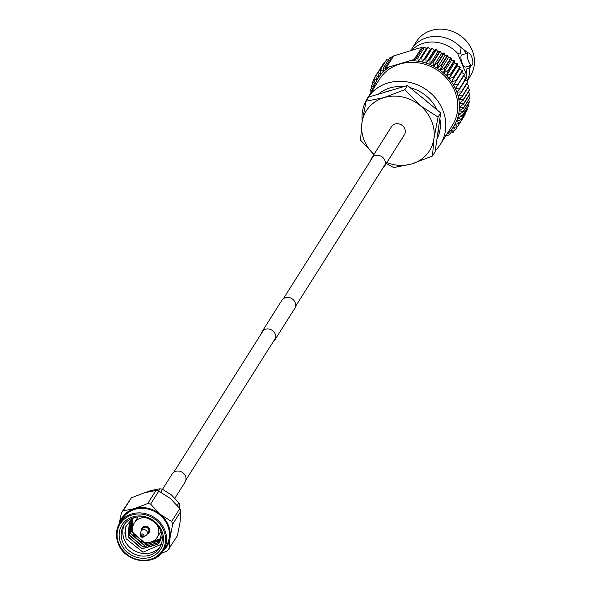 <?xml version="1.0" encoding="UTF-8"?>
<svg xmlns="http://www.w3.org/2000/svg" width="590" height="590" viewBox="0 0 590 590"><rect width="100%" height="100%" fill="white"/><g stroke="black" fill="none" stroke-linecap="round" stroke-linejoin="round"><path stroke-width="0.89" d="M261.053 334.051A7.611 6.829 32.3 0 1 261.894 331.927L281.836 300.354A7.611 6.829 32.3 0 1 288.731 297.449A7.611 6.829 32.3 0 1 295.111 302.382A7.611 6.829 32.3 0 1 294.705 308.481L274.77 340.061A7.611 6.829 32.3 0 1 273.207 341.728M261.894 331.927A7.611 6.829 32.3 0 1 268.797 329.021A7.611 6.829 32.3 0 1 275.169 333.955A7.611 6.829 32.3 0 1 274.77 340.061M370.712 160.399A7.611 6.829 32.3 0 1 371.553 158.275L391.495 126.703A7.611 6.829 32.3 0 1 398.39 123.797A7.611 6.829 32.3 0 1 404.77 128.731A7.611 6.829 32.3 0 1 404.364 134.83L384.429 166.402A7.611 6.829 32.3 0 1 382.873 168.076M371.553 158.275A7.611 6.829 32.3 0 1 378.455 155.369A7.611 6.829 32.3 0 1 384.835 160.303A7.611 6.829 32.3 0 1 384.429 166.402M411.636 50.29A31.971 28.689 32.3 0 1 421.408 43.962A31.971 28.689 32.3 0 1 457.53 53.203L466.307 74.281A31.971 28.689 32.3 0 1 466.122 77.769M466.115 53.602A14.212 4.934 73.4 0 0 461.144 47.48L460.443 53.152L457.53 53.203M465.93 79.141A31.971 28.689 32.3 0 1 465.731 80.211M466.948 81.155A31.971 28.689 -147.7 0 0 469.847 68.676L466.933 68.728L466.292 73.684M373.971 154.447A37.354 33.519 32.3 0 1 364.355 140.759A37.354 33.519 32.3 0 1 361.95 122.831L366.095 101.2L368.721 97.04L407.491 85.498L440.686 112.911L437.404 135.862A37.554 33.696 -147.7 0 0 438.4 128.915M373.957 154.477L360.527 140.147L361.95 122.831A37.354 33.519 32.3 0 1 384.12 97.586L404.865 89.658L407.491 85.498M468.268 52.96L461.882 54.863A6.343 2.205 73.4 0 0 462.191 63.307A6.343 2.205 73.4 0 0 465.503 67.017L471.882 65.121A6.343 2.205 73.4 0 0 471.572 56.67A6.343 2.205 73.4 0 0 468.268 52.96A6.343 2.205 73.4 0 0 468.578 61.404A6.343 2.205 73.4 0 0 471.882 65.121M461.144 47.48L468.084 53.011M367.437 98.265L379.4 79.318A43.136 38.704 32.3 0 1 399.924 64.037A43.136 38.704 32.3 0 1 454.639 90.808A43.136 38.704 32.3 0 1 452.346 125.382L440.383 144.329A43.136 38.704 -147.7 0 0 442.677 109.755A43.136 38.704 -147.7 0 0 406.532 81.789A43.136 38.704 -147.7 0 0 367.437 98.265A43.136 38.704 -147.7 0 0 362.186 121.23M435.295 150.627A43.136 38.704 -147.7 0 0 440.383 144.329M436.932 139.129A37.554 33.696 -147.7 0 0 439.86 118.671M467.029 81.214L470.422 75.852A31.971 28.689 -147.7 0 0 472.125 50.224A31.971 28.689 -147.7 0 0 445.332 29.5A31.971 28.689 -147.7 0 0 416.356 41.706L411.746 49.007A31.971 28.689 -147.7 0 0 410.861 50.526M470.414 65.556L469.92 68.565A14.212 4.934 73.4 0 0 469.736 65.755M456.159 90.359A44.825 40.223 -147.7 0 0 455.377 88.581L459.912 87.984A48.21 43.254 32.3 0 1 460.001 88.19A48.21 43.254 32.3 0 1 460.082 88.397L456.867 92.158A44.825 40.223 -147.7 0 0 456.159 90.359M460.082 88.397L466.461 78.293A48.21 43.254 -147.7 0 0 466.38 78.087A48.21 43.254 -147.7 0 0 466.292 77.88L463.349 75.955M459.912 87.984L466.292 77.88M404.865 89.658L420.102 105.522L438.06 117.071L440.686 112.911M438.06 117.071L433.908 138.702L432.485 156.026L435.11 151.866L437.404 135.862M432.485 156.026L411.746 163.946L393.722 167.56L386.288 163.459M366.095 101.2L384.12 97.586A37.354 33.519 32.3 0 1 420.102 105.522A37.354 33.519 32.3 0 1 433.908 138.702A37.354 33.519 32.3 0 1 411.746 163.946A37.354 33.519 -147.7 0 1 386.848 162.575M415.736 58.845L422.956 47.407L424.63 47.156L426.393 48.638L418.421 61.272A44.825 40.223 -147.7 0 0 414.512 60.858L415.736 58.845L417.786 57.99L418.421 61.272L426.393 48.638M410.891 60.77A44.825 40.223 -147.7 0 1 414.512 60.858L414.15 59.487L386.185 67.813L393.678 55.954L418.863 48.144L421.636 47.628L422.484 48.225M388.965 67.297A44.825 40.223 -147.7 0 0 386.199 69.288L384.872 68.027L383.198 68.285L390.042 57.451L393.25 56.625M445.398 136.379L446.047 136.12L445.546 135.42L447.633 135.479L449.683 134.623L448.289 133.023A44.825 40.223 -147.7 0 0 450.767 130.383A44.825 40.223 -147.7 0 0 452.965 127.514A44.825 40.223 -147.7 0 0 454.861 124.446A44.825 40.223 -147.7 0 0 456.446 121.201A44.825 40.223 -147.7 0 0 457.707 117.801A44.825 40.223 -147.7 0 0 458.629 114.276A44.825 40.223 -147.7 0 0 459.204 110.654A44.825 40.223 -147.7 0 0 459.433 106.974A44.825 40.223 -147.7 0 0 459.315 103.25A44.825 40.223 -147.7 0 0 458.843 99.518A44.825 40.223 -147.7 0 0 458.024 95.809A44.825 40.223 -147.7 0 0 456.867 92.158L461.358 91.87L467.737 81.767L464.839 79.525M446.505 134.638A44.825 40.223 -147.7 0 0 448.289 133.023L452.759 132.839A48.21 43.254 32.3 0 0 453.046 132.536L454.669 129.955M388.965 59.148L386.966 59.236L380.587 69.34L383.463 71.678A44.825 40.223 -147.7 0 1 386.199 69.288L386.185 67.813M385.056 62.112L384.437 62.186L378.05 72.29L380.985 74.318A44.825 40.223 -147.7 0 1 383.463 71.678L383.198 68.285M386.966 59.236A48.21 43.254 -147.7 0 0 386.679 59.538L380.299 69.642L380.985 74.318A44.825 40.223 -147.7 0 0 378.787 77.187A44.825 40.223 -147.7 0 0 376.885 80.255A44.825 40.223 -147.7 0 0 375.299 83.5A44.825 40.223 -147.7 0 0 374.045 86.9A44.825 40.223 -147.7 0 0 373.558 88.574M462.376 70.453L459.44 69.17L460.215 67.341L451.461 81.796L455.996 80.557L462.376 70.453A48.21 43.254 -147.7 0 1 462.619 70.837L453.57 85.122L458.12 84.2L464.5 74.097A48.21 43.254 -147.7 0 1 464.714 74.502L455.377 88.581A44.825 40.223 -147.7 0 0 453.57 85.122A44.825 40.223 -147.7 0 0 451.461 81.796A44.825 40.223 -147.7 0 0 449.071 78.64A44.825 40.223 -147.7 0 0 446.401 75.675A44.825 40.223 -147.7 0 0 443.496 72.917A44.825 40.223 -147.7 0 0 440.369 70.402A44.825 40.223 -147.7 0 0 437.035 68.145A44.825 40.223 -147.7 0 0 433.539 66.161A44.825 40.223 -147.7 0 0 429.896 64.472A44.825 40.223 -147.7 0 0 426.142 63.086A44.825 40.223 -147.7 0 0 422.307 62.016A44.825 40.223 -147.7 0 0 418.421 61.272M384.872 68.027L392.092 56.596M414.15 59.487L421.636 47.628M417.786 57.99L424.63 47.156M450.76 132.927L449.683 134.623M446.475 135.442L446.047 136.12M467.737 81.767A48.21 43.254 -147.7 0 1 467.87 82.187L461.491 92.291L458.024 95.809L462.442 95.831L468.821 85.727A48.21 43.254 -147.7 0 1 468.91 86.155L462.531 96.259L458.843 99.518L463.15 99.828L469.529 89.724A48.21 43.254 -147.7 0 1 469.588 90.159L463.209 100.263L459.315 103.25L463.489 103.847L469.876 93.744A48.21 43.254 -147.7 0 1 469.891 94.171L463.504 104.275L459.433 106.974L463.452 107.837L469.839 97.734A48.21 43.254 -147.7 0 1 469.81 98.154L463.43 108.258L459.204 110.654L463.039 111.768L469.419 101.664A48.21 43.254 -147.7 0 1 469.352 102.085L462.973 112.189L458.629 114.276L462.258 115.618L468.637 105.514A48.21 43.254 -147.7 0 1 468.526 105.927L462.147 116.023L457.707 117.801L461.1 119.357L467.479 109.253A48.21 43.254 -147.7 0 1 467.339 109.644L460.96 119.748L456.446 121.201L459.588 122.941L465.967 112.838A48.21 43.254 -147.7 0 1 465.79 113.214L459.404 123.317L454.861 124.446L457.729 126.349L464.116 116.245A48.21 43.254 -147.7 0 1 463.895 116.599L457.516 126.703L452.965 127.514L455.546 129.557L457.324 126.739M455.546 129.557A48.21 43.254 32.3 0 1 455.288 129.889L450.767 130.383L453.046 132.536M459.588 122.941A48.21 43.254 32.3 0 1 459.404 123.317M461.1 119.357A48.21 43.254 32.3 0 1 460.96 119.748M462.258 115.618A48.21 43.254 32.3 0 1 462.147 116.023M463.039 111.768A48.21 43.254 32.3 0 1 462.973 112.189M463.452 107.837A48.21 43.254 32.3 0 1 463.43 108.258M463.489 103.847A48.21 43.254 32.3 0 1 463.504 104.275M463.15 99.828A48.21 43.254 32.3 0 1 463.209 100.263M462.442 95.831A48.21 43.254 32.3 0 1 462.531 96.259M461.358 91.87A48.21 43.254 32.3 0 1 461.491 92.291M458.12 84.2A48.21 43.254 32.3 0 1 458.334 84.599M455.996 80.557A48.21 43.254 32.3 0 1 456.24 80.941M460.215 67.341A48.21 43.254 -147.7 0 0 459.935 66.972L457.044 66.006L457.508 64.03L451.129 74.133L449.071 78.64L453.555 77.076L459.935 66.972M453.555 77.076A48.21 43.254 32.3 0 1 453.835 77.445M457.508 64.03A48.21 43.254 -147.7 0 0 457.198 63.691L454.381 63.042L454.521 60.94L448.142 71.043L446.401 75.675L450.819 73.794L457.198 63.691M454.521 60.94A48.21 43.254 -147.7 0 0 454.189 60.623L451.475 60.291L451.284 58.093L444.904 68.197L443.496 72.917L447.803 70.726L454.189 60.623M451.284 58.093A48.21 43.254 -147.7 0 0 450.922 57.805L448.341 57.776L447.817 55.512L441.438 65.608L440.369 70.402L444.543 67.909L450.922 57.805M447.817 55.512A48.21 43.254 -147.7 0 0 447.434 55.246L445.015 55.519L444.152 53.211L437.773 63.314L437.035 68.145L441.055 65.35L447.434 55.246M441.055 65.35A48.21 43.254 32.3 0 1 441.438 65.608M444.152 53.211A48.21 43.254 -147.7 0 0 443.754 52.982L441.512 53.535L440.317 51.212L433.938 61.316L433.539 66.161L437.367 63.086L443.754 52.982M437.367 63.086A48.21 43.254 32.3 0 1 437.773 63.314M440.317 51.212A48.21 43.254 -147.7 0 0 439.897 51.02L437.876 51.846L436.349 49.538L429.963 59.642L429.896 64.472L433.517 61.124L439.897 51.02M433.517 61.124A48.21 43.254 32.3 0 1 433.938 61.316M436.349 49.538A48.21 43.254 -147.7 0 0 435.914 49.383L434.122 50.46L432.264 48.203L425.884 58.307L426.142 63.086L429.535 59.487L435.914 49.383M429.535 59.487A48.21 43.254 32.3 0 1 429.963 59.642M432.264 48.203A48.21 43.254 -147.7 0 0 431.821 48.078L430.287 49.39L428.111 47.207L421.732 57.311L422.307 62.016L425.442 58.181L431.821 48.078M425.442 58.181A48.21 43.254 32.3 0 1 425.884 58.307M428.111 47.207A48.21 43.254 -147.7 0 0 427.662 47.119M421.282 57.223A48.21 43.254 32.3 0 1 421.732 57.311M384.437 62.186A48.21 43.254 -147.7 0 0 384.178 62.518L377.799 72.622A48.21 43.254 32.3 0 1 378.05 72.29M382.401 65.335L375.83 75.468L378.787 77.187L377.799 72.622M375.69 76.088L373.935 78.861L376.885 80.255L375.609 75.822A48.21 43.254 32.3 0 1 375.83 75.468M373.994 79.893L372.386 82.43L375.299 83.5L373.758 79.237A48.21 43.254 32.3 0 1 373.935 78.861M372.673 83.802L371.199 86.147L374.045 86.9L372.246 82.821A48.21 43.254 32.3 0 1 372.386 82.43M371.744 87.807L370.365 89.99L373.123 90.425L371.088 86.553A48.21 43.254 32.3 0 1 371.199 86.147M371.339 92.092L370.299 90.403A48.21 43.254 32.3 0 1 370.365 89.99M371.206 91.878L370.173 93.928M369.901 94.363L369.886 94.341A48.21 43.254 32.3 0 1 369.915 93.913M465.967 112.838L465.731 112.181M467.479 109.253L467.051 108.265M468.637 105.514L467.981 104.26M469.419 101.664L468.519 100.197M469.839 97.734L468.674 96.096M469.876 93.744L468.43 91.996M469.529 89.724L467.804 87.917M468.821 85.727L466.793 83.891M464.5 74.097L461.55 72.489M461.07 47.598A31.971 28.689 -147.7 0 0 411.746 49.007M437.087 109.939A37.554 33.696 -147.7 0 0 410.183 87.718M403.759 86.605A37.554 33.696 -147.7 0 0 378.338 94.179M391.561 90.241A37.554 33.696 -147.7 0 0 384.65 92.298M427.049 101.65A37.554 33.696 -147.7 0 0 421.127 96.76M430.287 49.39L422.307 62.016M434.122 50.46L426.142 63.086M437.876 51.846L429.896 64.472M441.512 53.535L433.539 66.161M445.015 55.519L437.035 68.145M448.341 57.776L440.369 70.402M451.475 60.291L443.496 72.917M454.381 63.042L446.401 75.675M457.044 66.006L449.071 78.64M459.44 69.17L451.461 81.796M454.89 124.468L452.965 127.514M140.641 536.089A1.829 1.637 32.3 0 1 140.516 535.27L140.84 532.091A3.385 3.039 32.3 0 1 147.153 531.789A3.385 3.039 32.3 0 1 146.069 535.388L143.341 537.055A1.829 1.637 32.3 0 1 140.671 536.163M146.976 534.503L148.488 532.106A3.385 3.039 -147.7 0 0 145.833 527.202A3.385 3.039 -147.7 0 0 142.773 528.493L141.253 530.889M147.271 534.031A4.226 3.798 -147.7 0 0 149.204 532.556A4.226 3.798 -147.7 0 0 149.432 529.164A4.226 3.798 -147.7 0 0 145.885 526.428A4.226 3.798 -147.7 0 0 142.057 528.043A4.226 3.798 -147.7 0 0 141.556 530.417M149.248 532.49A4.226 3.798 -147.7 0 0 149.285 532.431A4.226 3.798 -147.7 0 0 149.513 529.038A4.226 3.798 -147.7 0 0 145.966 526.295A4.226 3.798 -147.7 0 0 142.131 527.91A4.226 3.798 -147.7 0 0 142.094 527.976M157.073 524.938A13.533 12.139 32.3 0 1 157.869 526.553A13.533 12.139 32.3 0 1 157.154 537.394A13.533 12.139 32.3 0 1 144.889 542.564A13.533 12.139 32.3 0 1 133.547 533.795A13.533 12.139 32.3 0 1 134.269 522.947A13.533 12.139 32.3 0 1 145.553 517.666M138.075 516.936A13.533 12.139 -147.7 0 0 137.853 517.26L134.269 522.947M161.844 531.007A22.833 20.488 32.3 0 1 149.764 557.403A22.833 20.488 32.3 0 1 120.803 543.228A22.833 20.488 32.3 0 1 132.883 516.833A22.833 20.488 32.3 0 1 161.844 531.007M122.72 542.144A21.144 18.976 -147.7 0 0 140.435 555.846A21.144 18.976 -147.7 0 0 159.602 547.778A21.144 18.976 -147.7 0 0 160.723 530.83A21.144 18.976 -147.7 0 0 143.009 517.12A21.144 18.976 -147.7 0 0 123.841 525.196A21.144 18.976 -147.7 0 0 122.72 542.144M124.697 523.964A21.144 18.976 -147.7 0 0 124.313 539.614A21.144 18.976 -147.7 0 0 141.224 553.184A21.144 18.976 -147.7 0 0 160.34 546.48M132.625 518.131L125.574 527.01L126.002 538.663L142.95 552.188L161.269 544.327M177.339 505.438L178.954 502.887A23.681 21.247 32.3 0 1 179.478 504.059A23.681 21.247 32.3 0 1 179.943 505.261L178.748 507.149M179.825 508.521L180.916 511.161L172.722 524.134L171.631 521.501L179.825 508.521L170.23 498.366L158.784 491.153L150.59 504.125L147.736 503.499L155.93 490.519L144.572 492.709L131.364 497.835L123.17 510.815L134.52 508.624A26.639 23.902 -147.7 0 0 119.364 523.588M162.973 551.126A26.639 23.902 -147.7 0 0 170.031 537.947A26.639 23.902 -147.7 0 0 168.312 525.159A26.639 23.902 -147.7 0 0 160.185 514.281L171.631 521.501M118.339 543.7A25.798 23.143 32.3 0 1 119.711 523.028C115.876 529.437 115.411 536.362 118.317 543.803C125.036 562.476 154.337 566.835 163.334 550.573L166.188 546.06A25.798 23.143 -147.7 0 0 167.56 525.388A25.798 23.143 -147.7 0 0 145.944 508.661A25.798 23.143 -147.7 0 0 122.565 518.514L119.711 523.028A25.798 23.143 32.3 0 1 143.09 513.175A25.798 23.143 32.3 0 1 164.706 529.901A25.798 23.143 32.3 0 1 163.334 550.573A25.798 23.143 32.3 0 1 140.037 560.441A25.798 23.143 32.3 0 1 118.406 543.855M125.972 536.989L124.792 532.859M157.154 537.394L160.738 531.715A13.533 12.139 -147.7 0 0 160.945 531.376M161.048 553.567L167.435 550.824L177.391 535.845L180.083 522.032L180.916 511.161M123.17 510.815L121.407 512.813L131.364 497.835M155.93 490.519L158.784 491.153M150.59 504.125L160.185 514.281A26.639 23.902 -147.7 0 0 134.52 508.624L147.736 503.499M172.722 524.134L170.031 537.947L169.197 548.818M119.121 524.023L121.407 512.813M158.504 491.079L159.964 488.763L151.092 490.489L145.56 492.421M159.964 488.763A23.681 21.247 32.3 0 1 162.538 489.331L160.76 492.141M178.954 502.887L171.454 494.981L162.538 489.331M179.825 508.536L179.943 505.261M162.154 536.34L157.98 544.29L141.902 548.84L128.163 537.048L129.291 522.29L133.679 517.769M159.861 541.576L159.086 542.534L143.009 547.085L129.269 535.292L129.874 521.435M160.325 540.632L144.122 545.33L130.383 533.537L130.515 520.616M160.723 539.644L145.228 543.574L131.489 531.782L131.223 519.834M161.048 538.618L150.229 542.328M132.61 530.071L131.99 519.089M159.403 542.372L158.12 544.069L142.043 548.619L128.303 536.826L129.358 522.179M159.919 541.465L159.226 542.313L143.149 546.864L129.409 535.071L129.947 521.324M160.377 540.514L144.255 545.108L130.515 533.316L130.604 520.513M160.768 539.518L145.369 543.353L131.629 531.568L131.312 519.738M161.085 538.486L150.974 542.107M132.566 529.378L132.094 519.001M159.101 542.837L161.579 533.308M162.501 489.324L172.169 474.013A7.611 6.829 32.3 0 1 179.072 471.1A7.611 6.829 32.3 0 1 185.452 476.042A7.611 6.829 32.3 0 1 185.046 482.141L174.913 498.181M140.516 535.27A1.829 1.637 32.3 0 1 143.923 535.108A1.829 1.637 32.3 0 1 143.341 537.055L140.641 536.133L140.516 535.27M143.016 535.587A0.996 0.892 -147.7 0 0 141.224 536.118A0.996 0.892 -147.7 0 0 143.016 535.587M163.747 530.44A24.95 22.39 -147.7 0 0 132.094 514.952A24.95 22.39 -147.7 0 0 118.9 543.796A24.95 22.39 -147.7 0 0 150.546 559.283A24.95 22.39 -147.7 0 0 163.747 530.44M385.27 164.278L295.546 306.358M275.611 337.937L185.887 480.017M373.109 156.601L283.392 298.688M263.45 330.26L173.726 472.339"/></g></svg>

